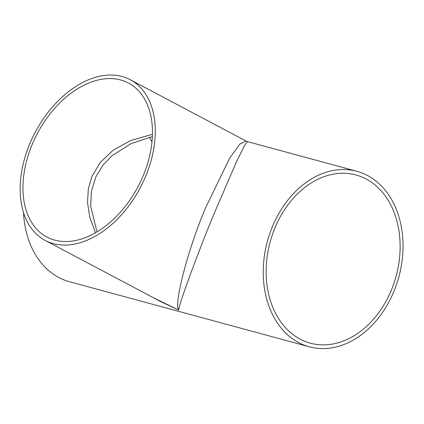 <?xml version="1.0" encoding="UTF-8"?>
<svg xmlns="http://www.w3.org/2000/svg" width="424" height="424" viewBox="0 0 424 424"><rect width="100%" height="100%" fill="white"/><g stroke="black" fill="none" stroke-linecap="round" stroke-linejoin="round"><path stroke-width="0.64" d="M152.449 134.307L130.793 140.498L113.091 150.25L100.08 162.657L91.849 176.644L88.335 188.844L87.519 202.529L89.803 217.348L95.421 232.803M31.986 144.939A87.137 56.933 -62.1 0 0 46.926 237.064A87.137 56.933 -62.1 0 0 143.434 175.176A87.137 56.933 -62.1 0 0 128.493 83.051A87.137 56.933 -62.1 0 0 31.986 144.939M391.431 289.931A87.137 65.264 -74.8 0 1 310.315 343.154A87.137 65.264 -74.8 0 1 274.832 228.181A87.137 65.264 -74.8 0 1 355.948 174.958A87.137 65.264 -74.8 0 1 391.431 289.931M145.851 175.833A90.916 59.397 -62.1 0 0 130.258 79.717A90.916 59.397 -62.1 0 0 29.569 144.282A90.916 59.397 -62.1 0 0 45.161 240.403A90.916 59.397 -62.1 0 0 145.851 175.833M246.164 141.102L247.457 141.611L244.081 146.338L236.576 161.597L215.085 211.316C198.13 251.973 178.154 306.271 178.758 310.055C173.522 304.4 188.346 248.024 205.714 207.537L229.718 158.078L239.862 144.065L246.185 141.113M272.309 226.845A90.916 68.089 -74.8 0 1 356.939 171.317A90.916 68.089 -74.8 0 1 393.954 291.272A90.916 68.089 -74.8 0 1 309.324 346.8A90.916 68.089 -74.8 0 1 272.309 226.845M309.324 346.8L69.441 281.711A90.916 68.089 -74.8 0 1 23.484 212.451M45.161 240.403L161.221 301.867L178.758 310.055L152.984 297.505M149.465 137.249A87.137 65.264 -74.8 0 1 151.967 142.077M130.258 79.717L246.164 141.097M247.457 141.611L356.939 171.317M96.979 231.891L90.667 206.159L91.452 191.081L95.957 176.654L102.868 165.307L112.058 155.656L131.016 143.651L152.375 136.57"/></g></svg>
